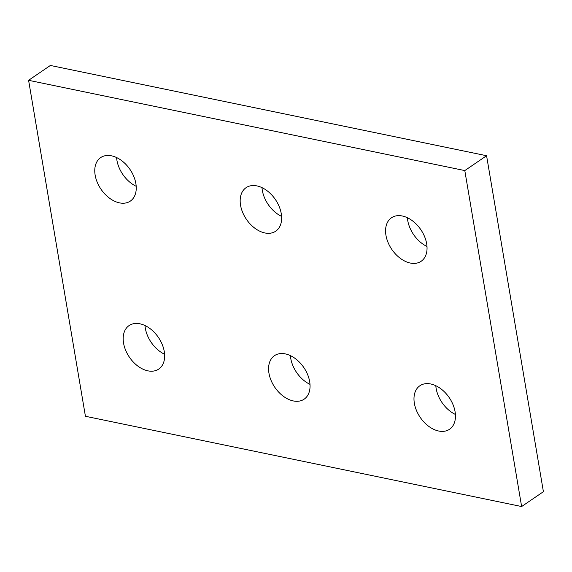 <?xml version="1.0" encoding="UTF-8"?>
<svg xmlns="http://www.w3.org/2000/svg" width="572" height="572" viewBox="0 0 572 572"><rect width="100%" height="100%" fill="white"/><g stroke="black" fill="none" stroke-linecap="round" stroke-linejoin="round"><path stroke-width="0.86" d="M256.928 185.914A26.326 17.546 55.7 0 1 279.157 206.463A26.326 17.546 55.7 0 1 275.74 231.181A26.326 17.546 55.7 0 1 264.886 232.954A26.326 17.546 55.7 0 1 242.657 212.405A26.326 17.546 55.7 0 1 246.074 187.68A26.326 17.546 55.7 0 1 256.928 185.914M402.331 216.001A26.326 17.546 55.7 0 1 424.56 236.551A26.326 17.546 55.7 0 1 421.142 261.275A26.326 17.546 55.7 0 1 410.288 263.041A26.326 17.546 55.7 0 1 388.059 242.492A26.326 17.546 55.7 0 1 391.477 217.775A26.326 17.546 55.7 0 1 402.331 216.001M430.745 383.984A26.326 17.546 55.7 0 1 452.974 404.533A26.326 17.546 55.7 0 1 449.556 429.257A26.326 17.546 55.7 0 1 438.695 431.023A26.326 17.546 55.7 0 1 416.466 410.474A26.326 17.546 55.7 0 1 419.884 385.757A26.326 17.546 55.7 0 1 430.745 383.984M285.342 353.896A26.326 17.546 55.7 0 1 307.572 374.446A26.326 17.546 55.7 0 1 304.154 399.163A26.326 17.546 55.7 0 1 293.3 400.936A26.326 17.546 55.7 0 1 271.064 380.387A26.326 17.546 55.7 0 1 274.488 355.662A26.326 17.546 55.7 0 1 285.342 353.896M111.526 155.827A26.326 17.546 55.7 0 1 133.762 176.376A26.326 17.546 55.7 0 1 130.337 201.094A26.326 17.546 55.7 0 1 119.484 202.86A26.326 17.546 55.7 0 1 97.254 182.318A26.326 17.546 55.7 0 1 100.672 157.593A26.326 17.546 55.7 0 1 111.526 155.827M139.94 323.809A26.326 17.546 55.7 0 1 162.169 344.358A26.326 17.546 55.7 0 1 158.751 369.076A26.326 17.546 55.7 0 1 147.898 370.842A26.326 17.546 55.7 0 1 125.668 350.3A26.326 17.546 55.7 0 1 129.086 325.575A26.326 17.546 55.7 0 1 139.94 323.809M145.009 325.539A26.326 17.546 -124.3 0 0 164.6 354.268M116.595 157.557A26.326 17.546 -124.3 0 0 136.186 186.286M290.412 355.627A26.326 17.546 -124.3 0 0 310.003 384.355M435.814 385.714A26.326 17.546 -124.3 0 0 455.405 414.443M407.4 217.732A26.326 17.546 -124.3 0 0 426.991 246.46M261.997 187.645A26.326 17.546 -124.3 0 0 281.588 216.373M486.579 155.727L50.372 65.458L28.6 80.309L464.8 170.578L486.579 155.727L543.4 491.691L521.628 506.542L85.421 416.273L28.6 80.309M464.8 170.578L521.628 506.542"/></g></svg>

